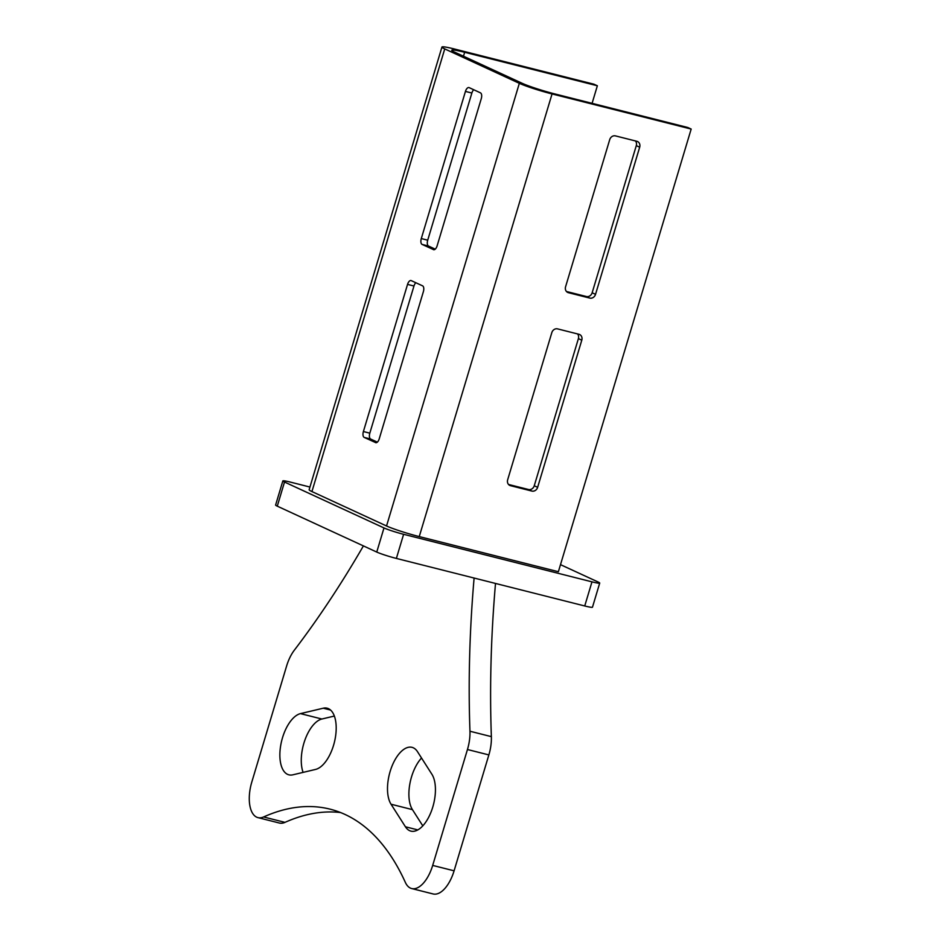 <?xml version="1.0" encoding="UTF-8"?>
<svg xmlns="http://www.w3.org/2000/svg" width="941" height="941" viewBox="0 0 941 941"><rect width="100%" height="100%" fill="white"/><g stroke="black" fill="none" stroke-linecap="round" stroke-linejoin="round"><path stroke-width="1.41" d="M333.549 745.331A31.582 15.362 104.2 0 1 315.576 769.42L292.804 774.831A31.582 15.362 104.2 0 1 288.911 774.843A31.582 15.362 104.2 0 1 280.912 744.284A31.582 15.362 104.2 0 1 300.473 713.619L323.245 708.208A31.582 15.362 104.2 0 1 327.139 708.197A31.582 15.362 104.2 0 1 333.549 745.331M391.044 804.226L405.43 826.786A31.582 15.362 -75.8 0 0 410.923 831.126A31.582 15.362 -75.8 0 0 432.789 807.025A31.582 15.362 -75.8 0 0 431.884 774.243L417.498 751.694A31.582 15.362 -75.8 0 0 412.005 747.342A31.582 15.362 -75.8 0 0 391.374 767.762A31.582 15.362 -75.8 0 0 391.044 804.226L412.44 809.636A31.582 15.362 -75.8 0 1 421.533 758.011M309.942 487.05L290.581 482.157A15.162 1.2 16.7 0 0 282.841 480.933A15.162 1.2 16.7 0 0 284.511 482.039L383.987 527.936A15.162 1.2 16.7 0 0 403.618 534.3L591.971 581.844A15.162 1.2 16.7 0 0 599.711 583.079A15.162 1.2 16.7 0 0 598.029 581.961L560.495 564.647M597.359 85.772L593.959 84.208L454.832 49.097A25.266 2 16.7 0 0 441.941 47.05A25.266 2 16.7 0 0 444.74 48.908L519.338 83.326A25.266 2 16.7 0 0 552.049 93.947L419.251 536.593L558.378 571.716L691.176 129.058L687.789 127.494L555.084 93.994A25.266 2 -163.3 0 1 522.373 83.384L454.55 52.096A25.266 2 -163.3 0 1 451.751 50.238A25.266 2 -163.3 0 1 464.654 52.284L597.359 85.772L592.089 103.334M419.251 536.593A25.266 2 -163.3 0 1 386.539 525.984L519.338 83.326M444.74 48.908L311.93 491.567L386.539 525.984M311.93 491.567A25.266 2 -163.3 0 1 309.142 489.708L441.941 47.05M363.414 545.898A759.446 369.343 -75.8 0 1 294.321 650.207A30.312 14.75 -75.8 0 0 286.593 666.075L251.823 781.971A30.312 14.75 -75.8 0 0 257.963 817.623A30.312 14.75 -75.8 0 0 263.586 816.964A358.721 174.461 -75.8 0 1 330.056 809.154A358.721 174.461 -75.8 0 1 405.336 882.364A30.312 14.75 -75.8 0 0 411.699 888.551L433.107 893.95A30.312 14.75 -75.8 0 0 454.091 870.813L488.861 754.917A30.312 14.75 -75.8 0 0 491.367 736.638A759.446 369.343 -75.8 0 1 495.507 583.444M411.699 888.551A30.312 14.75 -75.8 0 0 432.684 865.414L454.091 870.813M474.099 578.045A759.446 369.343 -75.8 0 0 469.959 731.239A30.312 14.75 -75.8 0 1 467.454 749.518L432.684 865.414M257.963 817.623L279.371 823.034A30.312 14.75 -75.8 0 0 284.982 822.363A358.721 174.461 -75.8 0 1 340.571 812.553M303.108 772.385A31.582 15.362 104.2 0 1 304.837 740.285A31.582 15.362 104.2 0 1 321.881 719.018L334.349 716.054M422.803 825.869L412.44 809.636M282.841 480.933L275.607 505.058A15.162 1.2 16.7 0 0 277.277 506.164L376.753 552.061A15.162 1.2 16.7 0 0 396.373 558.425L584.737 605.969A15.162 1.2 16.7 0 0 592.477 607.192L599.711 583.079M565.576 286.782L609.721 139.633A5.058 4.399 -65.2 0 1 615.449 135.892L636.845 141.291A5.058 4.399 -65.2 0 1 637.516 141.526A5.058 4.399 -65.2 0 1 639.68 147.196L595.535 294.345A5.058 4.399 -65.2 0 1 589.807 298.097L568.399 292.686A5.058 4.399 -65.2 0 1 567.741 292.451A5.058 4.399 -65.2 0 1 565.576 286.782M581.785 340.183L537.64 487.332A5.058 4.399 -65.2 0 1 531.912 491.073L510.504 485.674A5.058 4.399 -65.2 0 1 509.834 485.438A5.058 4.399 -65.2 0 1 507.67 479.769L551.826 332.62A5.058 4.399 -65.2 0 1 557.554 328.88L578.95 334.278A5.058 4.399 -65.2 0 1 579.621 334.514A5.058 4.399 -65.2 0 1 581.785 340.183L578.397 338.619A5.058 4.399 114.8 0 0 577.527 333.914M552.049 93.947L691.176 129.058M566.447 291.487L586.419 296.533A5.058 4.399 114.8 0 0 592.148 292.78L636.292 145.632A5.058 4.399 114.8 0 0 635.422 140.938M508.54 484.474L528.524 489.508A5.058 4.399 114.8 0 0 534.253 485.768L578.397 338.619M473.735 89.748A5.058 2.458 -75.8 0 0 471.864 93.03L427.72 240.178A5.058 2.458 -75.8 0 0 428.531 246.048L435.248 249.153M415.84 282.735A5.058 2.458 -75.8 0 0 413.969 286.017L369.813 433.166A5.058 2.458 -75.8 0 0 370.636 439.035L377.353 442.129M428.531 246.048L422.109 244.425L433.848 249.753M422.109 244.425A5.058 2.458 104.2 0 1 421.297 238.567L427.72 240.178M471.864 93.03L465.442 91.418L421.297 238.567M465.442 91.418A5.058 2.458 104.2 0 1 468.936 87.56A5.058 2.458 104.2 0 1 469.147 87.631L480.451 92.841A5.058 2.458 104.2 0 1 481.263 98.711L437.118 245.86A5.058 2.458 104.2 0 1 433.625 249.718A5.058 2.458 104.2 0 1 433.413 249.647M370.636 439.035L364.214 437.412L375.941 442.74M364.214 437.412A5.058 2.458 104.2 0 1 363.402 431.543L369.813 433.166M413.969 286.017L407.547 284.394L363.402 431.543M407.547 284.394A5.058 2.458 104.2 0 1 411.041 280.536A5.058 2.458 104.2 0 1 411.252 280.618L422.556 285.829A5.058 2.458 104.2 0 1 423.368 291.698L379.223 438.847A5.058 2.458 104.2 0 1 375.73 442.705A5.058 2.458 104.2 0 1 375.518 442.623M405.43 826.786L417.839 829.915M467.454 749.518L488.861 754.917M469.959 731.239L491.367 736.638M263.586 816.964L284.982 822.363M323.245 708.208L330.562 710.055M300.473 713.619L321.881 719.018M591.971 581.844L584.737 605.969M284.511 482.039L277.277 506.164M383.987 527.936L376.753 552.061M403.618 534.3L396.373 558.425M464.654 52.284L463.466 56.213M531.912 491.073L528.524 489.508M509.222 485.085L510.504 485.674M534.253 485.768L537.64 487.332M639.68 147.196L636.292 145.632M592.148 292.78L595.535 294.345M589.807 298.097L586.419 296.533M567.117 292.098L568.399 292.686"/></g></svg>
